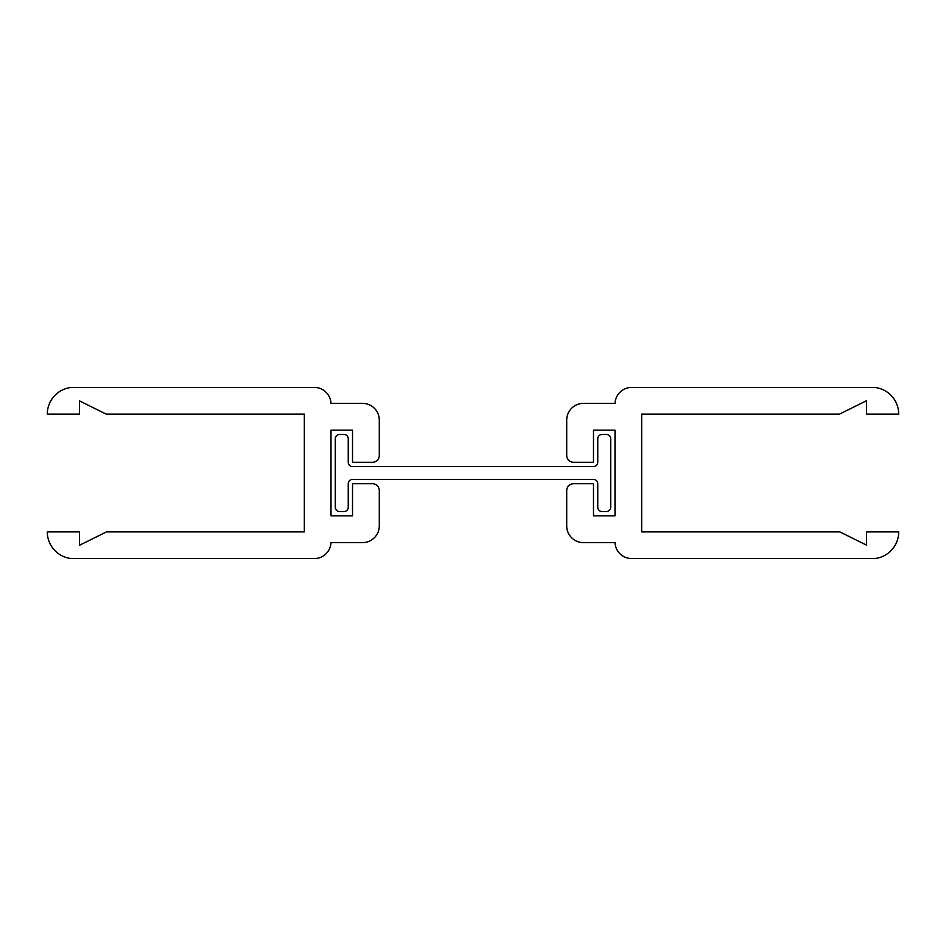 <?xml version="1.0" encoding="UTF-8"?>
<svg xmlns="http://www.w3.org/2000/svg" width="946" height="946" viewBox="0 0 946 946"><rect width="100%" height="100%" fill="white"/><g stroke="black" fill="none" stroke-linecap="round" stroke-linejoin="round"><path stroke-width="0.71" stroke-dasharray="4.73 3.55" d="M839.646 414.041L866.571 400.69L866.571 414.1L898.7 414.1A26.772 26.772 0 0 0 874.281 387.422L631.715 387.422A16.709 16.709 0 0 0 615.018 403.386L583.41 403.386A16.709 16.709 0 0 0 566.713 420.095L566.713 455.44A6.859 6.859 0 0 0 573.56 462.287L593.485 462.287L593.485 430.158L615.006 430.158L615.006 515.842L593.485 515.842L593.485 483.713L573.56 483.713A6.859 6.859 0 0 0 566.713 490.56L566.713 525.905A16.709 16.709 0 0 0 583.41 542.614L615.018 542.614A16.709 16.709 0 0 0 631.715 558.578L874.281 558.578A26.772 26.772 0 0 0 898.7 531.9L866.571 531.9L866.571 545.156L839.835 531.9L641.672 531.9L641.672 414.1L839.646 414.1M352.515 515.842L330.994 515.842L330.994 430.158L352.515 430.158L352.515 462.287L372.44 462.287A6.859 6.859 0 0 0 379.287 455.44L379.287 420.095A16.709 16.709 0 0 0 362.59 403.386L330.982 403.386A16.709 16.709 0 0 0 314.285 387.422L71.719 387.422A26.772 26.772 0 0 0 47.3 414.1L79.429 414.1L79.429 400.844L106.165 414.1L304.328 414.1L304.328 531.9L106.46 531.9L79.429 545.31L79.429 531.9L47.3 531.9A26.772 26.772 0 0 0 71.719 558.578L314.285 558.578A16.709 16.709 0 0 0 330.982 542.614L362.59 542.614A16.709 16.709 0 0 0 379.287 525.905L379.287 490.56A6.859 6.859 0 0 0 372.44 483.713L352.515 483.713L352.515 515.842M348.234 483.713A4.281 4.281 0 0 1 352.515 479.421L593.485 479.421A4.281 4.281 0 0 1 597.766 483.713L597.766 507.269A4.281 4.281 0 0 0 602.046 511.55L606.433 511.55A4.281 4.281 0 0 0 610.714 507.269L610.714 438.731A4.281 4.281 0 0 0 606.433 434.451L602.046 434.451A4.281 4.281 0 0 0 597.766 438.731L597.766 462.287A4.281 4.281 0 0 1 593.485 466.579L352.515 466.579A4.281 4.281 0 0 1 348.234 462.287L348.234 438.731A4.281 4.281 0 0 0 343.954 434.451L339.567 434.451A4.281 4.281 0 0 0 335.286 438.731L335.286 507.269A4.281 4.281 0 0 0 339.567 511.55L343.954 511.55A4.281 4.281 0 0 0 348.234 507.269L348.234 483.713"/><path stroke-width="1.42" d="M839.646 414.1L641.672 414.1L641.672 531.9L839.835 531.9L866.571 545.156L866.571 531.9L898.7 531.9A26.772 26.772 0 0 1 874.281 558.578L631.715 558.578A16.709 16.709 0 0 1 615.018 542.614L583.41 542.614A16.709 16.709 0 0 1 566.713 525.905L566.713 490.56A6.859 6.859 0 0 1 573.56 483.713L593.485 483.713L593.485 515.842L615.006 515.842L615.006 430.158L593.485 430.158L593.485 462.287L573.56 462.287A6.859 6.859 0 0 1 566.713 455.44L566.713 420.095A16.709 16.709 0 0 1 583.41 403.386L615.018 403.386A16.709 16.709 0 0 1 631.715 387.422L874.281 387.422A26.772 26.772 0 0 1 898.7 414.1L866.571 414.1L866.571 400.69L839.646 414.041M330.994 515.842L352.515 515.842L352.515 483.713L372.44 483.713A6.859 6.859 0 0 1 379.287 490.56L379.287 525.905A16.709 16.709 0 0 1 362.59 542.614L330.982 542.614A16.709 16.709 0 0 1 314.285 558.578L71.719 558.578A26.772 26.772 0 0 1 47.3 531.9L79.429 531.9L79.429 545.31L106.46 531.9L304.328 531.9L304.328 414.1L106.165 414.1L79.429 400.844L79.429 414.1L47.3 414.1A26.772 26.772 0 0 1 71.719 387.422L314.285 387.422A16.709 16.709 0 0 1 330.982 403.386L362.59 403.386A16.709 16.709 0 0 1 379.287 420.095L379.287 455.44A6.859 6.859 0 0 1 372.44 462.287L352.515 462.287L352.515 430.158L330.994 430.158L330.994 515.842M352.515 479.421A4.281 4.281 0 0 0 348.234 483.713L348.234 507.269A4.281 4.281 0 0 1 343.954 511.55L339.567 511.55A4.281 4.281 0 0 1 335.286 507.269L335.286 438.731A4.281 4.281 0 0 1 339.567 434.451L343.954 434.451A4.281 4.281 0 0 1 348.234 438.731L348.234 462.287A4.281 4.281 0 0 0 352.515 466.579L593.485 466.579A4.281 4.281 0 0 0 597.766 462.287L597.766 438.731A4.281 4.281 0 0 1 602.046 434.451L606.433 434.451A4.281 4.281 0 0 1 610.714 438.731L610.714 507.269A4.281 4.281 0 0 1 606.433 511.55L602.046 511.55A4.281 4.281 0 0 1 597.766 507.269L597.766 483.713A4.281 4.281 0 0 0 593.485 479.421L352.515 479.421"/></g></svg>

